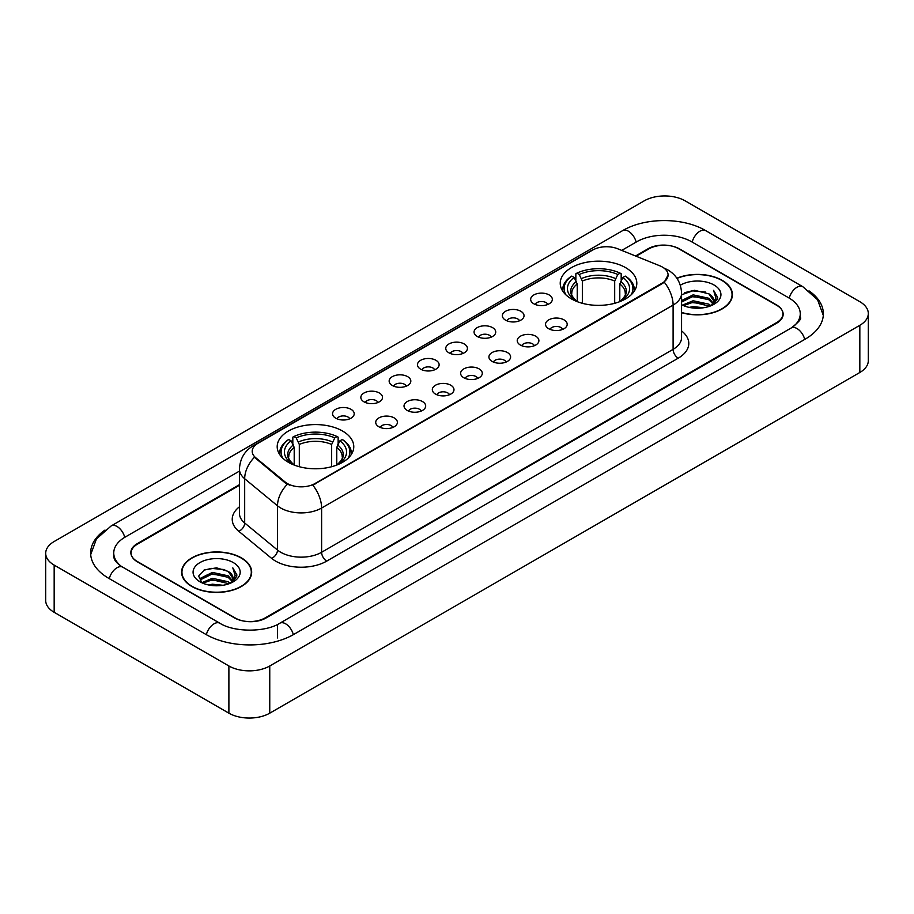 <?xml version="1.0" encoding="UTF-8"?>
<svg xmlns="http://www.w3.org/2000/svg" width="914" height="914" viewBox="0 0 914 914"><rect width="100%" height="100%" fill="white"/><g stroke="black" fill="none" stroke-linecap="round" stroke-linejoin="round"><path stroke-width="1.37" d="M342.556 431.042A38.297 22.107 0 0 0 300.832 426.255A38.297 22.107 0 0 0 277.193 446.672A38.297 22.107 0 0 0 288.401 462.313A38.297 22.107 0 0 0 330.137 467.1A38.297 22.107 0 0 0 353.775 446.672A38.297 22.107 0 0 0 342.556 431.042M625.599 267.631A38.297 22.107 0 0 0 583.863 262.844A38.297 22.107 0 0 0 560.225 283.271A38.297 22.107 0 0 0 571.444 298.901A38.297 22.107 0 0 0 613.168 303.688A38.297 22.107 0 0 0 636.807 283.271A38.297 22.107 0 0 0 625.599 267.631M533.833 303.802A10.842 6.261 180 0 1 531.685 302.031A10.842 6.261 180 0 1 535.273 294.251A10.842 6.261 180 0 1 549.165 294.948A10.842 6.261 180 0 1 551.313 302.031A10.842 6.261 180 0 1 533.833 303.802M547.84 304.442A6.501 3.759 0 0 0 546.104 302.614A6.501 3.759 0 0 0 539.694 301.666A6.501 3.759 0 0 0 535.158 304.442M505.533 320.14A10.842 6.261 180 0 1 503.386 318.369A10.842 6.261 180 0 1 506.973 310.589A10.842 6.261 180 0 1 520.866 311.286A10.842 6.261 180 0 1 523.014 318.369A10.842 6.261 180 0 1 505.533 320.14M519.54 320.791A6.501 3.759 0 0 0 517.792 318.963A6.501 3.759 0 0 0 511.394 318.003A6.501 3.759 0 0 0 506.859 320.791M477.234 336.478A10.842 6.261 180 0 1 475.086 334.707A10.842 6.261 180 0 1 478.673 326.926A10.842 6.261 180 0 1 492.555 327.635A10.842 6.261 180 0 1 494.714 334.707A10.842 6.261 180 0 1 477.234 336.478M491.241 337.129A6.501 3.759 0 0 0 489.493 335.301A6.501 3.759 0 0 0 483.083 334.353A6.501 3.759 0 0 0 478.548 337.129M448.923 352.815A10.842 6.261 180 0 1 446.775 351.045A10.842 6.261 180 0 1 450.362 343.276A10.842 6.261 180 0 1 464.255 343.972A10.842 6.261 180 0 1 466.403 351.045A10.842 6.261 180 0 1 448.923 352.815M462.93 353.467A6.501 3.759 0 0 0 461.193 351.639A6.501 3.759 0 0 0 454.784 350.69A6.501 3.759 0 0 0 450.248 353.467M420.623 369.165A10.842 6.261 180 0 1 418.475 367.394A10.842 6.261 180 0 1 422.062 359.613A10.842 6.261 180 0 1 435.955 360.31A10.842 6.261 180 0 1 438.103 367.394A10.842 6.261 180 0 1 420.623 369.165M434.63 369.804A6.501 3.759 0 0 0 432.882 367.976A6.501 3.759 0 0 0 426.484 367.028A6.501 3.759 0 0 0 421.948 369.804M392.323 385.502A10.842 6.261 180 0 1 390.175 383.731A10.842 6.261 180 0 1 393.763 375.951A10.842 6.261 180 0 1 407.644 376.648A10.842 6.261 180 0 1 409.803 383.731A10.842 6.261 180 0 1 392.323 385.502M406.33 386.154A6.501 3.759 0 0 0 404.582 384.326A6.501 3.759 0 0 0 398.173 383.366A6.501 3.759 0 0 0 393.637 386.154M364.023 401.84A10.842 6.261 180 0 1 361.864 400.069A10.842 6.261 180 0 1 365.463 392.3A10.842 6.261 180 0 1 379.344 392.997A10.842 6.261 180 0 1 381.492 400.069A10.842 6.261 180 0 1 364.023 401.84M378.03 402.491A6.501 3.759 0 0 0 376.282 400.663A6.501 3.759 0 0 0 369.873 399.715A6.501 3.759 0 0 0 365.337 402.491M335.712 418.178A10.842 6.261 180 0 1 333.564 416.407A10.842 6.261 180 0 1 337.152 408.638A10.842 6.261 180 0 1 351.045 409.335A10.842 6.261 180 0 1 353.192 416.407A10.842 6.261 180 0 1 335.712 418.178M349.719 418.829A6.501 3.759 0 0 0 347.971 417.001A6.501 3.759 0 0 0 341.573 416.053A6.501 3.759 0 0 0 337.038 418.829M548.708 328.72A10.842 6.261 180 0 1 546.549 326.949A10.842 6.261 180 0 1 550.148 319.18A10.842 6.261 180 0 1 564.029 319.877A10.842 6.261 180 0 1 566.177 326.949A10.842 6.261 180 0 1 548.708 328.72M562.716 329.371A6.501 3.759 0 0 0 560.968 327.543A6.501 3.759 0 0 0 554.558 326.595A6.501 3.759 0 0 0 550.022 329.371M520.397 345.058A10.842 6.261 180 0 1 518.249 343.287A10.842 6.261 180 0 1 521.837 335.518A10.842 6.261 180 0 1 535.73 336.215A10.842 6.261 180 0 1 537.878 343.287A10.842 6.261 180 0 1 520.397 345.058M534.404 345.709A6.501 3.759 0 0 0 532.668 343.881A6.501 3.759 0 0 0 526.258 342.933A6.501 3.759 0 0 0 521.723 345.709M492.098 361.407A10.842 6.261 180 0 1 489.95 359.636A10.842 6.261 180 0 1 493.537 351.856A10.842 6.261 180 0 1 507.43 352.553A10.842 6.261 180 0 1 509.578 359.636A10.842 6.261 180 0 1 492.098 361.407M506.105 362.047A6.501 3.759 0 0 0 504.357 360.219A6.501 3.759 0 0 0 497.959 359.271A6.501 3.759 0 0 0 493.423 362.047M463.798 377.745A10.842 6.261 180 0 1 461.65 375.974A10.842 6.261 180 0 1 465.237 368.193A10.842 6.261 180 0 1 479.119 368.89A10.842 6.261 180 0 1 481.267 375.974A10.842 6.261 180 0 1 463.798 377.745M477.805 378.396A6.501 3.759 0 0 0 476.057 376.568A6.501 3.759 0 0 0 469.647 375.608A6.501 3.759 0 0 0 465.112 378.396M435.487 394.083A10.842 6.261 180 0 1 433.339 392.312A10.842 6.261 180 0 1 436.926 384.543A10.842 6.261 180 0 1 450.819 385.24A10.842 6.261 180 0 1 452.967 392.312A10.842 6.261 180 0 1 435.487 394.083M449.494 394.734A6.501 3.759 0 0 0 447.757 392.906A6.501 3.759 0 0 0 441.348 391.957A6.501 3.759 0 0 0 436.812 394.734M407.187 410.42A10.842 6.261 180 0 1 405.039 408.649A10.842 6.261 180 0 1 408.627 400.88A10.842 6.261 180 0 1 422.519 401.577A10.842 6.261 180 0 1 424.667 408.649A10.842 6.261 180 0 1 407.187 410.42M421.194 411.072A6.501 3.759 0 0 0 419.446 409.244A6.501 3.759 0 0 0 413.048 408.295A6.501 3.759 0 0 0 408.512 411.072M378.887 426.769A10.842 6.261 180 0 1 376.739 424.999A10.842 6.261 180 0 1 380.327 417.218A10.842 6.261 180 0 1 394.208 417.915A10.842 6.261 180 0 1 396.368 424.999A10.842 6.261 180 0 1 378.887 426.769M392.894 427.409A6.501 3.759 0 0 0 391.146 425.581A6.501 3.759 0 0 0 384.737 424.633A6.501 3.759 0 0 0 380.201 427.409M659.771 265.78A19.502 11.265 180 0 1 662.376 267.048A19.502 11.265 180 0 1 668.088 275.011A19.502 11.265 180 0 1 662.376 282.974L314.976 483.54A19.502 11.265 180 0 1 285.202 482.044L255.749 457.754A19.502 11.265 180 0 1 252.218 451.299A19.502 11.265 180 0 1 257.931 443.324L592.718 250.036A19.502 11.265 180 0 1 617.704 248.779L659.771 265.78M239.457 485.265L137.443 544.161A21.673 12.51 0 0 0 131.09 553.004A21.673 12.51 0 0 0 137.443 561.859L234.51 617.898A21.673 12.51 0 0 0 265.163 617.898L776.557 322.642A21.673 12.51 0 0 0 782.91 313.799A21.673 12.51 0 0 0 776.557 304.945L679.49 248.905A21.673 12.51 0 0 0 648.837 248.905L636.144 256.228M793.044 326.846A39.016 22.53 0 0 0 800.253 313.799A39.016 22.53 0 0 0 788.816 297.873L691.749 241.833A39.016 22.53 0 0 0 636.578 241.833L621.726 250.402M239.457 471.098L125.184 537.078A39.016 22.53 0 0 0 113.747 553.004A39.016 22.53 0 0 0 120.956 566.052M228.888 665.975A28.905 16.681 0 0 0 269.756 665.975L859.834 325.304A28.905 16.681 0 0 0 868.3 313.502A28.905 16.681 0 0 0 859.834 301.7L685.112 200.829A28.905 16.681 0 0 0 644.244 200.829L54.166 541.511A28.905 16.681 0 0 0 45.7 553.301A28.905 16.681 0 0 0 54.166 565.103L228.888 665.975L228.888 713.171A28.905 16.681 0 0 0 269.756 713.171L859.834 372.489A28.905 16.681 0 0 0 868.3 360.699L868.3 313.502M45.7 553.301L45.7 600.498A28.905 16.681 0 0 0 54.166 612.3L228.888 713.171M104.996 530.063A62.141 35.874 0 0 0 90.635 553.004A62.141 35.874 0 0 0 108.835 578.379L205.901 634.419A62.141 35.874 0 0 0 293.771 634.419L805.165 339.163A62.141 35.874 0 0 0 823.365 313.799A62.141 35.874 0 0 0 809.004 290.858M681.57 312.679A35.04 20.234 0 0 0 732.411 294.628A35.04 20.234 0 0 0 722.151 280.324A35.04 20.234 0 0 0 676.874 278.21M241.41 557.871A35.04 20.234 0 0 0 203.216 553.496A35.04 20.234 0 0 0 181.589 572.175A35.04 20.234 0 0 0 191.849 586.491A35.04 20.234 0 0 0 230.042 590.867A35.04 20.234 0 0 0 251.67 572.175A35.04 20.234 0 0 0 241.41 557.871M668.088 275.011L664.272 282.186L662.376 283.557L312.782 485.117A25.284 14.601 60 0 1 321.614 508.024A28.905 16.681 180 0 1 280.747 508.024A28.905 16.681 180 0 1 277.502 505.796L244.678 478.73A28.905 16.681 180 0 1 239.457 469.168L239.457 513.405A28.905 16.681 0 0 0 244.678 522.979L277.502 550.045A28.905 16.681 0 0 0 280.747 552.273A28.905 16.681 0 0 0 321.614 552.273L673.104 349.342A28.905 16.681 0 0 0 681.57 337.54L681.57 293.303A28.905 16.681 180 0 1 673.104 305.093A25.284 14.601 -120 0 0 664.272 282.186M289.578 485.117L285.202 482.9L254.435 457.274A25.284 16.909 129.5 0 0 244.678 478.73L244.678 522.979A7.221 4.833 -50.5 0 1 238.76 531.274A36.126 20.862 180 0 1 239.457 506.79M239.457 484.671L137.18 543.716A21.673 12.51 0 0 0 130.839 552.57A21.673 12.51 0 0 0 137.18 561.413L235.275 618.047A21.673 12.51 0 0 0 265.928 618.047L776.82 323.088A21.673 12.51 0 0 0 783.161 314.245A21.673 12.51 0 0 0 776.82 305.39L678.725 248.757A21.673 12.51 0 0 0 648.072 248.757L635.55 255.989M681.57 312.451A34.675 20.028 0 0 0 732.057 294.628A34.675 20.028 0 0 0 721.9 280.472A34.675 20.028 0 0 0 677.011 278.416M689.156 307.378L693.143 306.658L703.769 307.721M693.829 308.075L699.027 308.189M682.507 305.116L693.143 300.752L708.921 304.179L710.921 305.756M683.523 305.63L693.143 302.226L709.721 306.213M681.57 300.592L693.143 294.856L708.921 298.284L713.137 302.98M681.57 302.066L693.143 296.33L708.921 299.758L712.76 303.677M711.001 305.722A16.338 9.426 0 0 0 713.708 300.523A16.338 9.426 0 0 0 708.921 293.851L713.697 300.877M681.57 304.716A23.558 13.596 0 0 0 714.028 304.248A23.558 13.596 0 0 0 714.028 285.008A23.558 13.596 0 0 0 680.313 285.248M708.921 293.851L694.377 290.264L681.57 294.776M712.6 305.002L717.456 298.787L717.616 297.336L713.571 290.321L715.936 298.158L711.263 305.607M713.571 290.321L717.604 297.61M684.563 292.674L692.138 290.835L705.448 292.046M687.259 297.656L692.138 296.73L704.957 297.793M687.259 303.562L692.138 302.637L704.957 303.699M192.1 586.342A34.675 20.028 0 0 0 229.894 590.684A34.675 20.028 0 0 0 251.304 572.175A34.675 20.028 0 0 0 241.147 558.02A34.675 20.028 0 0 0 203.354 553.678A34.675 20.028 0 0 0 181.943 572.175A34.675 20.028 0 0 0 192.1 586.342M208.415 584.926L212.402 584.206L223.016 585.268M213.076 585.623L218.286 585.748M201.766 582.675L212.402 578.311L228.18 581.738L230.179 583.303M202.782 583.189L212.402 579.784L228.968 583.76M200.452 581.464L200.852 578.094L212.402 572.415L228.18 575.831L232.396 580.539M200.36 581.041L200.852 579.567L212.402 573.889L228.18 577.317L232.019 581.235M230.259 583.269A16.338 9.426 0 0 0 232.956 578.082A16.338 9.426 0 0 0 228.18 571.41L232.944 578.436M233.287 562.567A23.558 13.596 0 0 0 199.972 562.567A23.558 13.596 0 0 0 199.972 581.795A23.558 13.596 0 0 0 233.287 581.795A23.558 13.596 0 0 0 233.287 562.567M228.18 571.41L216.538 567.834L204.473 569.913L198.658 576.094L201.96 582.824M231.859 582.561L236.715 576.346L236.875 574.883L232.819 567.868L235.184 575.717L230.522 583.166M232.819 567.868L236.863 575.169M203.822 570.233L211.385 568.394L224.707 569.593M206.507 575.214L211.385 574.289L224.216 575.352M206.507 581.121L211.385 580.184L224.216 581.258M577.237 301.643L577.237 284.003L574.141 277.456A31.065 17.937 0 0 0 574.141 299.701L573.558 300.032M575.854 280.415L575.854 273.732L576.883 273.137A34.389 19.857 0 0 1 620.149 273.137L617.784 274.508A31.065 17.937 0 0 0 579.248 274.508L582.344 281.055L582.344 303.311M614.688 303.311L614.688 281.055L617.784 274.508M565.869 294.822A34.389 19.857 0 0 1 571.776 276.085L570.747 276.679A35.84 20.691 0 0 0 562.681 289.761A35.84 20.691 0 0 0 562.761 291.189M620.149 273.137L621.177 273.732L621.177 280.415M571.776 276.085L574.141 277.456M579.248 274.508L576.883 273.137M574.141 299.701L576.974 301.551M634.27 291.189A35.84 20.691 0 0 0 634.35 289.761A35.84 20.691 0 0 0 626.284 276.679L625.256 276.085A34.389 19.857 0 0 1 631.163 294.822M623.474 300.032L622.891 299.701A31.065 17.937 0 0 0 622.891 277.456L625.256 276.085M620.058 301.551L622.891 299.701M622.891 277.456L619.795 284.003L619.795 301.643M294.205 465.055L294.205 447.403L291.109 440.856A31.065 17.937 0 0 0 291.109 463.112L290.526 463.444M292.823 443.827L292.823 437.132L293.851 436.549A34.389 19.857 0 0 1 337.117 436.549L334.752 437.909A31.065 17.937 0 0 0 296.216 437.909L299.312 444.455L299.312 466.711M331.656 466.711L331.656 444.455L334.752 437.909M282.837 458.234A34.389 19.857 0 0 1 288.744 439.497L287.716 440.08A35.84 20.691 0 0 0 279.65 453.161A35.84 20.691 0 0 0 279.73 454.601M337.117 436.549L338.146 437.132L338.146 443.827M288.744 439.497L291.109 440.856M296.216 437.909L293.851 436.549M291.109 463.112L293.942 464.952M351.239 454.601A35.84 20.691 0 0 0 351.319 453.161A35.84 20.691 0 0 0 343.253 440.08L342.224 439.497A34.389 19.857 0 0 1 348.131 458.234M340.442 463.444L339.859 463.112A31.065 17.937 0 0 0 339.859 440.856L342.224 439.497M337.026 464.952L339.859 463.112M339.859 440.856L336.763 447.403L336.763 465.055M255.749 457.754L255.749 458.611M285.202 482.044L285.202 482.9M314.976 483.54L314.976 484.123M662.376 282.974L662.376 283.557M293.337 634.67A11.562 6.672 -120 0 0 285.602 623.794A11.562 6.672 -120 0 0 279.821 623.222C265.597 632.419 234.064 632.419 219.851 623.222L122.784 567.183C121.631 566.76 115.998 562.921 114.227 558.854L113.747 556.546M206.335 634.67A11.562 6.672 -60 0 1 214.07 623.794A11.562 6.672 -60 0 1 219.851 623.222M109.269 578.631A11.562 6.672 -60 0 1 117.003 567.754A11.562 6.672 -60 0 1 122.784 567.183M90.692 554.638L96.45 538.917L111.222 525.893A11.562 6.672 60 0 1 117.003 526.464A11.562 6.672 60 0 1 124.75 537.341M111.222 525.893L622.628 230.636A11.562 6.672 60 0 1 628.398 231.208A11.562 6.672 60 0 1 636.144 242.073M622.628 230.636C645.17 217.224 683.158 217.224 705.711 230.636A11.562 6.672 120 0 0 699.93 231.208A11.562 6.672 120 0 0 692.184 242.073M823.308 315.421L817.55 299.701L802.778 286.676A11.562 6.672 120 0 0 796.997 287.247A11.562 6.672 120 0 0 789.25 298.124M804.731 339.414A11.562 6.672 -120 0 0 796.997 328.549A11.562 6.672 -120 0 0 791.216 327.977L279.821 623.222M269.756 713.171L269.756 665.975M54.166 612.3L54.166 565.103M859.834 372.489L859.834 325.304M277.422 637.961L277.422 624.982M326.721 561.116A7.221 4.17 60 0 1 321.614 552.273L321.614 508.024L673.104 305.093L673.104 349.342A7.221 4.17 60 0 0 678.211 358.185L326.721 561.116A36.126 20.862 180 0 1 275.64 561.116A36.126 20.862 180 0 1 271.584 558.34L238.76 531.274M681.57 293.303C681.079 282.906 676.509 275.114 667.871 269.927L664.215 268.145A25.284 11.848 112 0 0 663.884 268.019M255.783 444.81A25.284 14.601 -120 0 0 253.155 445.792C244.518 450.979 239.948 458.771 239.457 469.168M253.155 445.792L590.593 250.973A25.284 14.601 60 0 1 592.512 250.162M287.362 484.237A25.284 16.909 129.5 0 0 277.502 505.796L277.502 550.045A7.221 4.833 -50.5 0 1 271.584 558.34M681.57 330.925A36.126 20.862 180 0 1 678.211 358.185M577.237 284.003A26.735 15.435 0 0 0 571.787 293.337C571.056 294.708 572.655 297.29 576.608 301.117M614.688 281.055A26.735 15.435 0 0 0 582.344 281.055M576.483 281.478A27.786 16.041 0 0 0 576.483 301.026M615.442 278.53A27.786 16.041 0 0 0 581.59 278.53M620.56 301.026A27.786 16.041 0 0 0 620.56 281.478M620.423 301.117C624.365 297.301 625.976 294.708 625.245 293.337A26.735 15.435 0 0 0 619.795 284.003M294.205 447.403A26.735 15.435 0 0 0 288.755 456.749C288.024 458.108 289.624 460.702 293.577 464.518M331.656 444.455A26.735 15.435 0 0 0 299.312 444.455M293.44 444.889A27.786 16.041 0 0 0 293.44 464.438M332.41 441.93A27.786 16.041 0 0 0 298.558 441.93M337.517 464.438A27.786 16.041 0 0 0 337.517 444.889M337.392 464.518C341.333 460.713 342.944 458.12 342.213 456.749A26.735 15.435 0 0 0 336.763 447.403M800.253 317.341C801.864 318.506 798.847 322.048 791.216 327.977M705.711 230.636L802.778 286.676M590.593 250.973L595.231 248.814M732.057 297.518L732.057 294.628M251.304 575.077L251.304 572.175M200.292 581.281L200.292 580.299M181.943 575.077L181.943 572.175M562.681 291.063L562.681 289.761M634.35 291.063L634.35 289.761M279.65 454.464L279.65 453.161M351.319 454.464L351.319 453.161"/></g></svg>
